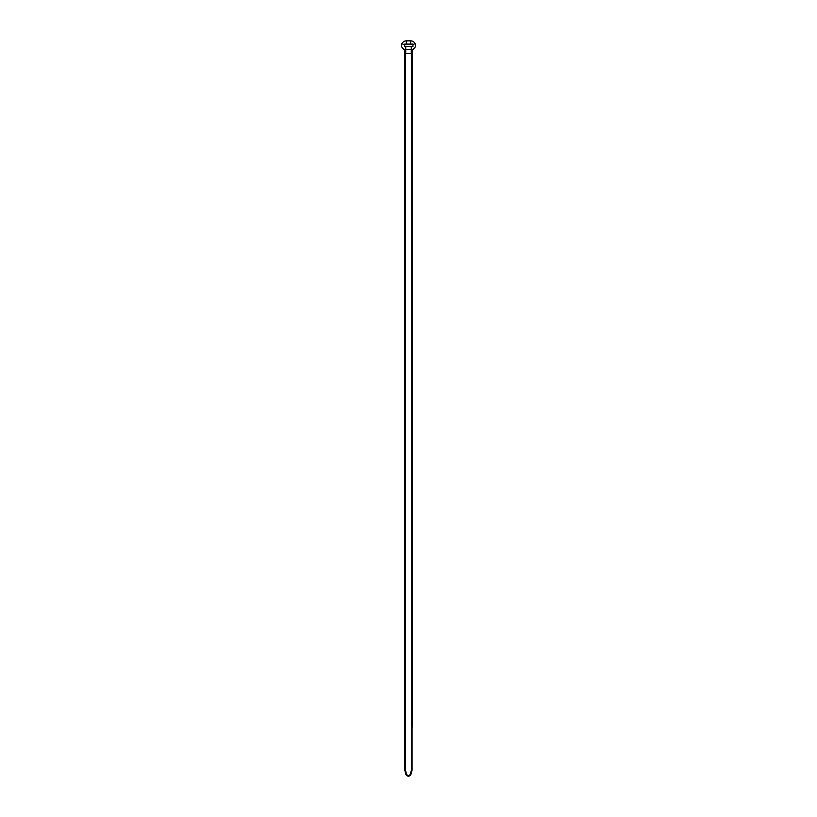 <?xml version="1.0" encoding="UTF-8"?>
<svg xmlns="http://www.w3.org/2000/svg" width="817" height="817" viewBox="0 0 817 817"><rect width="100%" height="100%" fill="white"/><g stroke="black" fill="none" stroke-linecap="round" stroke-linejoin="round"><path stroke-width="1.23" d="M406.345 44.108L404.711 44.108L404.711 46.467L412.953 46.467L412.953 44.108L406.345 44.108L406.345 40.85L410.655 40.85A4.871 4.871 0 0 1 415.067 43.658A4.167 4.167 0 0 1 413.075 49.194L413.78 48.765A4.167 4.167 0 0 0 412.105 52.104L411.441 53.646A8.221 8.221 0 0 1 411.278 53.646L405.722 53.646A8.221 8.221 0 0 1 405.426 53.636L404.752 52.002A4.167 4.167 0 0 0 403.149 48.714L403.864 49.153A4.167 4.167 0 0 1 401.933 43.658A4.871 4.871 0 0 1 406.345 40.85M404.732 46.467L404.711 44.108M404.956 52.891A4.167 2.778 -63.6 0 0 403.864 49.153L405.569 49.531L405.426 727.436L404.752 727.436L404.752 52.002A4.167 4.167 0 0 0 403.149 48.714L403.292 48.816M405.569 49.531A4.105 4.105 0 0 0 405.722 49.531L411.278 49.531A4.105 4.105 0 0 0 411.36 49.531L411.39 727.436L412.105 727.436L412.105 52.104A4.167 4.167 0 0 1 413.78 48.765L413.627 48.867M411.36 49.531L413.075 49.194A4.167 2.798 -115.4 0 0 411.911 52.962M405.477 727.436L405.477 770.196M410.359 774.016L411.063 773.842L410.359 774.016L411.063 773.842L412.054 770.196L411.39 770.196L410.348 774.016L411.063 773.842A2.655 2.655 0 0 1 405.824 774.016L404.793 770.196L405.457 770.196L406.509 774.016A1.991 1.991 0 0 0 410.348 774.016L411.063 773.842A2.655 2.655 0 0 1 405.824 774.016L406.488 774.016M404.813 770.196L404.813 727.436M412.054 770.196L412.054 727.436M403.864 49.153A4.167 4.167 0 0 1 401.933 43.658L404.711 44.955M410.655 44.108L410.655 40.85M412.953 44.639L415.067 43.658M405.722 53.646L405.722 46.467M411.278 53.646L411.278 46.467M411.39 770.196L411.39 727.436"/></g></svg>

